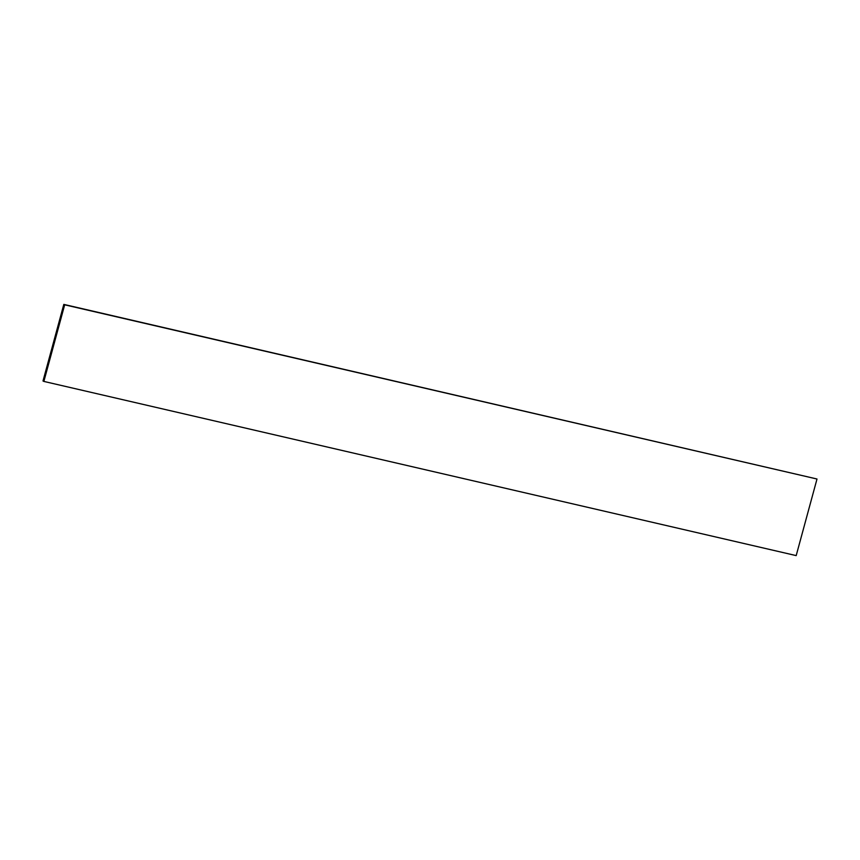 <?xml version="1.0" encoding="UTF-8"?>
<svg xmlns="http://www.w3.org/2000/svg" width="860" height="860" viewBox="0 0 860 860"><rect width="100%" height="100%" fill="white"/><g stroke="black" fill="none" stroke-linecap="round" stroke-linejoin="round"><path stroke-width="1.29" d="M817 479.009L796.188 555.603L43.871 381.421L43 380.991L63.812 304.397L817 479.009L64.683 304.816L43.871 381.421M64.683 304.816L63.812 304.397"/></g></svg>
